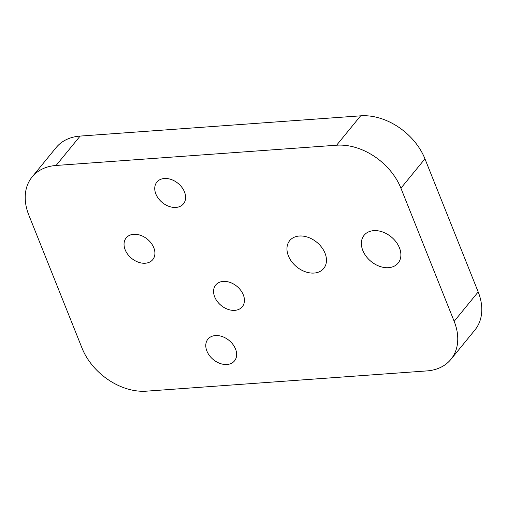 <?xml version="1.0" encoding="UTF-8"?>
<svg xmlns="http://www.w3.org/2000/svg" width="507" height="507" viewBox="0 0 507 507"><rect width="100%" height="100%" fill="white"/><g stroke="black" fill="none" stroke-linecap="round" stroke-linejoin="round"><path stroke-width="0.76" d="M299.301 236.021A21.972 15.888 39.3 0 1 321.685 247.346A21.972 15.888 39.3 0 1 323.72 268.444A21.972 15.888 39.3 0 1 314.118 273.058A21.972 15.888 39.3 0 1 291.734 261.726A21.972 15.888 39.3 0 1 289.7 240.629A21.972 15.888 39.3 0 1 299.301 236.021M373.729 230.647A21.972 15.888 39.3 0 1 396.113 241.972A21.972 15.888 39.3 0 1 398.141 263.07A21.972 15.888 39.3 0 1 388.539 267.683A21.972 15.888 39.3 0 1 366.155 256.352A21.972 15.888 39.3 0 1 364.121 235.254A21.972 15.888 39.3 0 1 373.729 230.647M133.69 234.297A17.168 12.409 39.3 0 1 151.181 243.145A17.168 12.409 39.3 0 1 152.765 259.628A17.168 12.409 39.3 0 1 145.262 263.228A17.168 12.409 39.3 0 1 127.777 254.381A17.168 12.409 39.3 0 1 126.186 237.897A17.168 12.409 39.3 0 1 133.69 234.297M223.219 281.417A17.168 12.409 39.3 0 1 240.705 290.27A17.168 12.409 39.3 0 1 242.295 306.748A17.168 12.409 39.3 0 1 234.792 310.354A17.168 12.409 39.3 0 1 217.307 301.5A17.168 12.409 39.3 0 1 215.716 285.016A17.168 12.409 39.3 0 1 223.219 281.417M164.382 178.496A17.168 12.409 39.3 0 1 181.874 187.343A17.168 12.409 39.3 0 1 183.458 203.827A17.168 12.409 39.3 0 1 175.954 207.426A17.168 12.409 39.3 0 1 158.469 198.579A17.168 12.409 39.3 0 1 156.878 182.095A17.168 12.409 39.3 0 1 164.382 178.496M215.424 335.564A17.168 12.409 39.3 0 1 232.916 344.418A17.168 12.409 39.3 0 1 234.5 360.895A17.168 12.409 39.3 0 1 226.997 364.501A17.168 12.409 39.3 0 1 209.511 355.648A17.168 12.409 39.3 0 1 207.921 339.164A17.168 12.409 39.3 0 1 215.424 335.564M56.093 165.466A54.927 39.711 -140.7 0 0 32.087 176.994L56.106 147.613A54.927 39.711 39.3 0 1 80.119 136.085L56.093 165.466L336.61 145.211L360.629 115.83A54.927 39.711 39.3 0 1 424.942 158.818L478.19 291.937A54.927 39.711 39.3 0 1 474.913 330.006L450.894 359.387A54.927 39.711 -140.7 0 0 454.164 321.318L478.19 291.937M80.119 136.085L360.629 115.83M450.894 359.387A54.927 39.711 -140.7 0 1 426.881 370.915L146.371 391.17A54.927 39.711 -140.7 0 1 82.058 348.182L28.81 215.063A54.927 39.711 -140.7 0 1 32.087 176.994M424.942 158.818L400.923 188.198L454.164 321.318M400.923 188.198A54.927 39.711 -140.7 0 0 336.61 145.211"/></g></svg>
